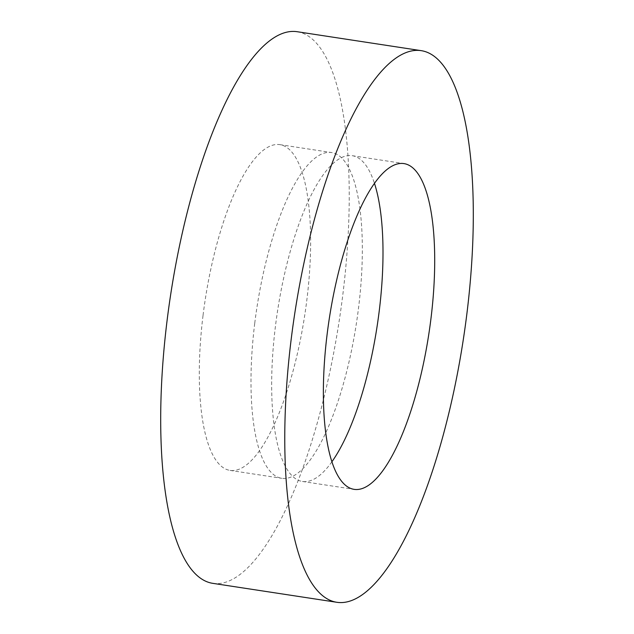 <?xml version="1.0" encoding="UTF-8"?>
<svg xmlns="http://www.w3.org/2000/svg" width="634" height="634" viewBox="0 0 634 634"><rect width="100%" height="100%" fill="white"/><g stroke="black" fill="none" stroke-linecap="round" stroke-linejoin="round"><path stroke-width="0.48" stroke-dasharray="3.17 2.38" d="M212.834 583.351A279.023 85.289 98.7 0 0 342.915 293.946A279.023 85.289 98.7 0 0 297.084 31.7M331.923 461.742A164.777 50.363 -81.3 0 1 302.466 481.468A164.777 50.363 -81.3 0 1 275.394 326.597A164.777 50.363 -81.3 0 1 352.219 155.687A164.777 50.363 -81.3 0 1 374.448 183.313M254.717 323.443A164.777 50.363 98.7 0 0 281.781 478.313A164.777 50.363 98.7 0 0 358.606 307.403A164.777 50.363 98.7 0 0 331.534 152.532A164.777 50.363 98.7 0 0 254.717 323.443M203.023 315.542A164.777 50.363 98.7 0 0 230.087 470.412A164.777 50.363 98.7 0 0 306.904 299.502A164.777 50.363 98.7 0 0 279.84 144.639A164.777 50.363 98.7 0 0 203.023 315.542M302.466 481.468L354.16 489.361M230.087 470.412L281.781 478.313M279.84 144.639L331.534 152.532M352.219 155.687L403.913 163.588"/><path stroke-width="0.95" d="M421.166 50.649L297.084 31.7A279.023 85.289 98.7 0 0 167.011 321.105A279.023 85.289 98.7 0 0 212.834 583.351L336.916 602.3A279.023 85.289 98.7 0 0 466.989 312.895A279.023 85.289 98.7 0 0 421.166 50.649A279.023 85.289 98.7 0 0 291.085 340.054A279.023 85.289 98.7 0 0 336.916 602.3M327.096 334.498A164.777 50.363 98.7 0 0 354.16 489.361A164.777 50.363 98.7 0 0 430.977 318.458A164.777 50.363 98.7 0 0 403.913 163.588A164.777 50.363 98.7 0 0 327.096 334.498M374.448 183.313A164.777 50.363 -81.3 0 1 379.283 310.557A164.777 50.363 -81.3 0 1 331.923 461.742"/></g></svg>
